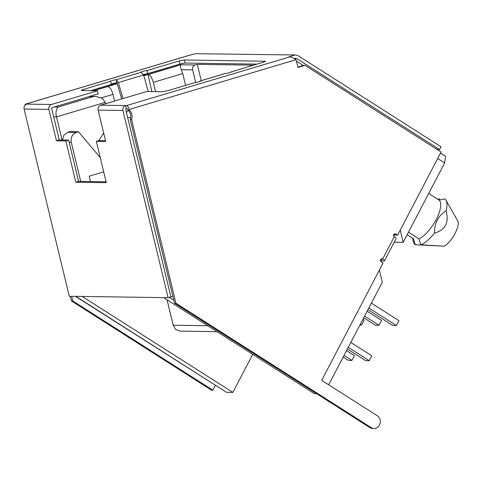 <?xml version="1.0" encoding="UTF-8"?>
<svg xmlns="http://www.w3.org/2000/svg" width="482" height="482" viewBox="0 0 482 482"><rect width="100%" height="100%" fill="white"/><g stroke="black" fill="none" stroke-linecap="round" stroke-linejoin="round"><path stroke-width="0.72" d="M201.229 80.627L197.301 64.347L195.204 64.974C193.131 65.823 192.276 67.456 192.631 69.884L181.334 69.721C180.388 67.673 180.262 66.022 180.943 64.769L148.028 74.571C150.221 75.065 151.987 77.662 153.318 82.362L182.726 73.595L185.564 85.368M195.686 82.543L192.631 69.884M207.736 325.724L173.189 325.223L167.055 299.81M163.627 297.623L314.294 393.607L316.523 393.637M155.553 91.634L153.318 82.362M101.485 97.804L112.987 94.382L114.596 101.057M252.725 354.384L232.836 392.42L82.169 296.442M173.189 325.223L175.731 329.465L180.075 331.14L217.093 331.688M197.301 64.347L253.369 65.16M379.376 270.047L382.31 282.223L328.688 384.793M400.223 230.167L403.163 242.338L394.216 242.211M182.726 73.595L181.334 69.721M151.83 91.58L148.028 74.571M112.987 94.382C111.649 89.682 109.884 87.085 107.697 86.591L117.307 83.633M105.57 103.744L105.233 102.365L102.413 98.394L95.846 96.4L92.948 96.665L58.214 107.016C55.99 109.655 55.418 112.945 56.496 116.891L62.076 140.009M232.836 392.42L226.546 392.33L75.879 296.352M75.487 296.346L226.546 392.33M147.721 74.571L143.775 75.746M380.714 261.292L381.913 258.997M393.782 236.288L394.83 234.288M437.68 158.524L444.657 162.97L403.163 242.338M173.827 300.208L169.399 297.388L172.875 296.267M90.52 181.563L89.224 176.195L103.702 171.875M69.149 142.202L71.27 142.238L80.723 181.419M444.657 162.97L445.537 156.168L440.566 152.993M71.27 142.238C70.559 137.418 72.27 134.141 76.409 132.411L78.506 131.785L69.824 131.658L67.721 132.285L63.853 135.147L62.347 140.015M127.971 110.161L126.453 112.625M78.506 131.785L100.256 157.584M103.66 132.996L98.798 140.648M408.465 232.197L418.882 238.837L420.768 244.826A27.245 10.158 -57.5 0 0 434.481 233.095C434.372 223.07 438.246 215.659 446.097 210.869A27.245 10.158 -57.5 0 0 446.049 200.349A27.245 10.158 -57.5 0 0 444.766 198.921L439.126 200.114A23.238 8.664 122.5 0 1 436.186 219.581A23.238 8.664 122.5 0 1 418.882 238.837M439.126 200.114L428.709 193.475M412.514 238.186L413.369 241.657A27.245 10.158 -57.5 0 0 415.297 244.748L413.411 238.759L407.127 234.758M437.662 199.18L439.295 198.837L439.952 199.934M446.097 210.869C449.194 222.66 445.32 230.071 434.481 233.095M446.049 200.349L457.611 220.726C460.84 224.901 451.821 242.169 444.296 246.188L420.768 244.826M438.915 245.934L415.297 244.748M371.381 303.124L398.933 320.675L396.391 325.537L392.836 325.489L367.971 309.649M396.391 325.537L368.838 307.986M350.818 342.467L371.797 355.837L369.26 360.699L365.699 360.644L347.408 348.992M369.26 360.699L348.275 347.329M367.139 311.239L381.563 320.422L379.021 325.284L375.46 325.236L363.729 317.759M379.021 325.284L364.603 316.102M346.576 350.583L354.427 355.583L351.884 360.446L348.329 360.391L343.166 357.102M351.884 360.446L344.034 355.445M362.904 319.349L364.187 320.168L361.645 325.031L359.946 325.007M361.645 325.031L360.361 324.211M148.305 91.532L143.564 75.011L141.087 72.137M143.401 74.511L147.751 73.644L147.004 70.547L179.075 60.991L184.281 59.973L265.449 61.262M141.401 72.216C139.461 72.24 145.425 70.468 147.004 70.547M147.751 73.644L179.816 64.082L185.028 63.064L256.9 64.106M265.148 61.521L265.058 61.142C265.889 61.22 265.293 61.576 263.262 62.214L231.511 71.848M231.27 72.071L231.197 71.77C233.131 71.746 227.179 73.517 225.594 73.439L225.142 73.529M199.56 81.615L200.084 80.97L200.699 81.03M200.458 81.253L200.385 80.952C202.326 80.928 196.361 82.699 194.782 82.621L167.615 90.718L162.404 91.737L146.636 91.508L100.702 105.197A4.007 3.621 -89.2 0 0 98.135 110.107L105.715 141.515L96.346 141.383L99.147 140.545L105.504 140.642M68.643 140.105L65.841 140.937L56.472 140.804L59.274 139.967L68.643 140.105L78.602 181.389L75.807 182.226L106.305 182.666L96.346 141.383M78.602 181.389L106.094 181.786M65.841 140.937L75.807 182.226M56.472 140.804L48.893 109.39C48.537 106.968 49.393 105.329 51.46 104.48L97.394 90.791L81.241 90.459M59.274 139.967L51.694 108.558L52.207 107.576L98.141 93.888L97.394 90.791M81.633 90.562C80.795 90.483 81.398 90.128 83.422 89.495L110.276 81.319M90.532 90.694L111.336 84.495L110.589 81.398C108.655 81.422 114.608 79.65 116.192 79.729L118.355 82.524L122.958 98.563M111.336 84.495C109.396 84.513 115.361 82.741 116.939 82.82L121.699 98.943M25.48 104.118L192.366 54.388L195.831 53.707L295.852 54.978L297.96 55.617L441.06 146.775L439.608 149.553L437.138 149.516M295.852 54.978L195.831 53.707M215.34 385.431L212.863 390.173L211.496 390.149L71.432 300.925L70.306 296.267M212.863 390.173L72.8 300.949L71.432 300.925M72.8 300.949L71.673 296.291M24.642 105.685L25.432 104.13L26.667 104.118C24.6 104.986 23.745 106.624 24.1 109.034L48.893 109.39M98.135 110.107L122.928 110.468A4.007 3.621 -89.2 0 1 125.495 105.558L126.242 108.649A0.801 0.723 -89.2 0 0 125.73 109.631L170.905 296.858L168.104 297.689L69.275 296.255L24.1 109.034M122.928 110.468L168.104 297.689M126.242 108.649L127.272 108.667A0.801 0.331 -106.6 0 1 127.796 109.444L127.983 110.215L129.351 110.239L129.164 109.462A4.007 1.645 -106.6 0 0 126.525 105.57L100.702 105.197M129.351 110.239A8.013 7.248 -89.2 0 1 131.592 119.524L175.918 303.214L371.104 427.552A6.808 6.158 90.8 0 0 374.086 428.456A6.808 6.158 90.8 0 0 380.123 423.449A6.808 6.158 90.8 0 0 377.273 415.743L321.711 380.346L383.07 262.979L381.184 261.786A1.603 1.452 90.8 0 1 381.937 258.792A1.603 1.452 90.8 0 1 382.642 259.003A4.007 0.831 27.6 0 1 384.479 260.834A4.007 0.831 27.6 0 1 384.064 260.979L380.901 260.931M127.983 110.215A8.013 7.248 -89.2 0 1 130.224 119.5L131.592 119.524M130.224 119.5L174.55 303.196L175.918 303.214M174.55 303.196L369.736 427.534A6.808 6.158 90.8 0 0 372.719 428.438L374.086 428.456M384.479 260.834L396.102 238.608A4.007 0.831 -152.4 0 0 394.258 236.776L382.642 259.003L381.274 258.985A1.603 1.452 90.8 0 0 381.25 258.973L381.617 259.268M394.324 233.963A1.603 1.452 90.8 0 1 394.342 233.981L396.228 235.18L397.596 235.198L395.71 233.999A1.603 1.452 90.8 0 0 393.589 234.963A1.603 1.452 90.8 0 0 394.258 236.776M397.596 235.198L441.072 152.023L305.016 65.353L303.648 65.329L297.87 67.052M294.659 55.141L288.977 56.84L290.001 56.852C291.104 56.93 293.134 57.87 296.087 59.666L297.966 67.45L305.016 65.353M295.713 58.183L294.261 58.581M295.406 58.238L296.508 58.394L439.608 149.553M296.087 59.666L129.164 109.462M93.791 90.737L107.697 86.591M195.204 64.974L180.943 64.769M90.917 90.694L117.096 82.898M118.355 82.524L182.407 63.431M58.214 107.016L54.273 106.956M89.007 96.611L92.948 96.665M53.695 116.849L56.496 116.891L105.233 102.365M127.7 117.789A8.013 0.934 -13.6 0 0 130.712 117.295M67.721 132.285L76.409 132.411M179.816 64.082L179.075 60.991M185.028 63.064L184.281 59.973M83.687 90.592L83.422 89.495M116.939 82.82L116.192 79.729M369.736 427.534L371.104 427.552M394.342 233.981L395.71 233.999M290.001 56.852L126.525 105.57M25.642 104.106L192.577 54.358M51.46 104.48L26.667 104.118M200.253 80.952L225.462 73.439M141.533 72.216L116.325 79.729M294.954 58.37L296.508 58.394M95.587 96.4L89.983 96.316M90.694 90.694L117.078 82.832M143.546 74.945L181.467 63.642M303.178 65.474L296.454 61.19M200.084 80.97L225.293 73.457"/></g></svg>
